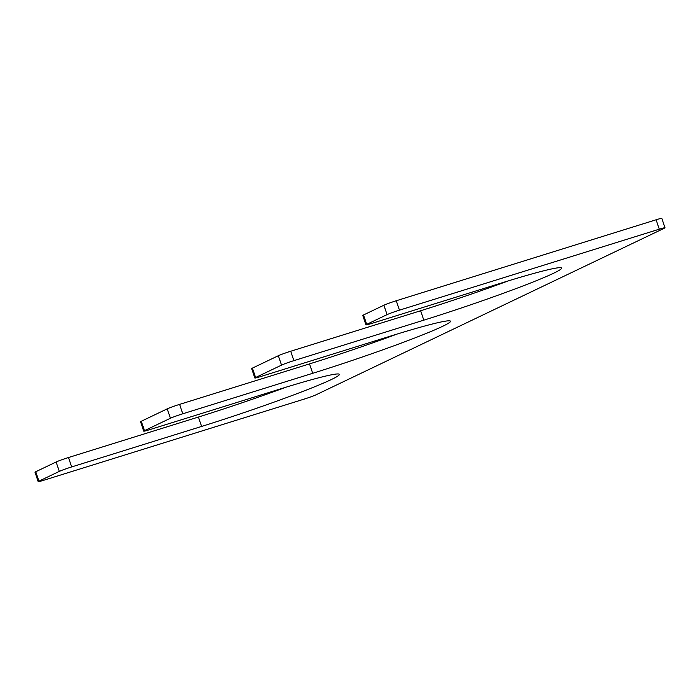 <?xml version="1.0" encoding="UTF-8"?>
<svg xmlns="http://www.w3.org/2000/svg" width="700" height="700" viewBox="0 0 700 700"><rect width="100%" height="100%" fill="white"/><g stroke="black" fill="none" stroke-linecap="round" stroke-linejoin="round"><path stroke-width="1.05" d="M397.11 334.058A104.405 5.644 -18.7 0 1 309.523 363.895L179.602 404.381L182.779 413.787A9.94 0.534 -18.7 0 0 170.415 418.259L144.489 430.658A9.94 0.534 -18.7 0 0 143.736 431.148A9.94 0.534 -18.7 0 0 149.45 429.73L279.37 389.244A104.405 5.644 -18.7 0 1 339.377 374.369A104.405 5.644 -18.7 0 1 201.6 426.44L71.671 466.926A9.94 0.534 -18.7 0 0 59.308 471.398L38.938 481.145A9.94 0.534 -18.7 0 0 38.185 481.635A9.94 0.534 -18.7 0 0 43.899 480.218L303.739 399.245A9.94 0.534 -18.7 0 0 316.102 394.774L664.239 228.261A9.94 0.534 -18.7 0 0 665 227.771A9.94 0.534 -18.7 0 0 659.286 229.189L399.446 310.161A9.94 0.534 -18.7 0 0 387.074 314.632L366.704 324.371A9.94 0.534 -18.7 0 0 365.951 324.861A9.94 0.534 -18.7 0 0 371.665 323.444L501.585 282.957A104.405 5.644 -18.7 0 1 561.593 268.082A104.405 5.644 -18.7 0 1 423.815 320.162L293.886 360.649A9.94 0.534 -18.7 0 0 281.523 365.12L255.596 377.519A9.94 0.534 -18.7 0 0 254.844 378.009A9.94 0.534 -18.7 0 0 260.558 376.591L390.477 336.105A104.405 5.644 -18.7 0 1 450.485 321.23A104.405 5.644 -18.7 0 1 312.707 373.301L182.779 413.787M254.844 378.009L251.659 368.602A9.94 0.534 -18.7 0 1 252.42 368.113L278.346 355.714A9.94 0.534 -18.7 0 1 290.71 351.243L293.886 360.649M508.218 280.91A104.405 5.644 -18.7 0 1 420.63 310.756L290.71 351.243M365.951 324.861L362.766 315.455A9.94 0.534 -18.7 0 1 363.527 314.965L383.898 305.226A9.94 0.534 -18.7 0 1 396.261 300.755L399.446 310.161M665 227.771L661.815 218.365A9.94 0.534 -18.7 0 0 656.101 219.782L396.261 300.755M38.185 481.635L35 472.229A9.94 0.534 -18.7 0 1 35.761 471.739L56.123 461.991A9.94 0.534 -18.7 0 1 68.495 457.529L71.671 466.926M286.002 387.196A104.405 5.644 -18.7 0 1 198.415 417.043L68.495 457.529M143.736 431.148L140.551 421.741A9.94 0.534 -18.7 0 1 141.312 421.251L167.23 408.852A9.94 0.534 -18.7 0 1 179.602 404.381M309.523 363.895L312.707 373.301M252.42 368.113L255.596 377.519M278.346 355.714L281.523 365.12M420.63 310.756L423.815 320.162M363.527 314.965L366.704 324.371M383.898 305.226L387.074 314.632M656.101 219.782L659.286 229.189M35.761 471.739L38.938 481.145M56.123 461.991L59.308 471.398M198.415 417.043L201.6 426.44M141.312 421.251L144.489 430.658M167.23 408.852L170.415 418.259"/></g></svg>
